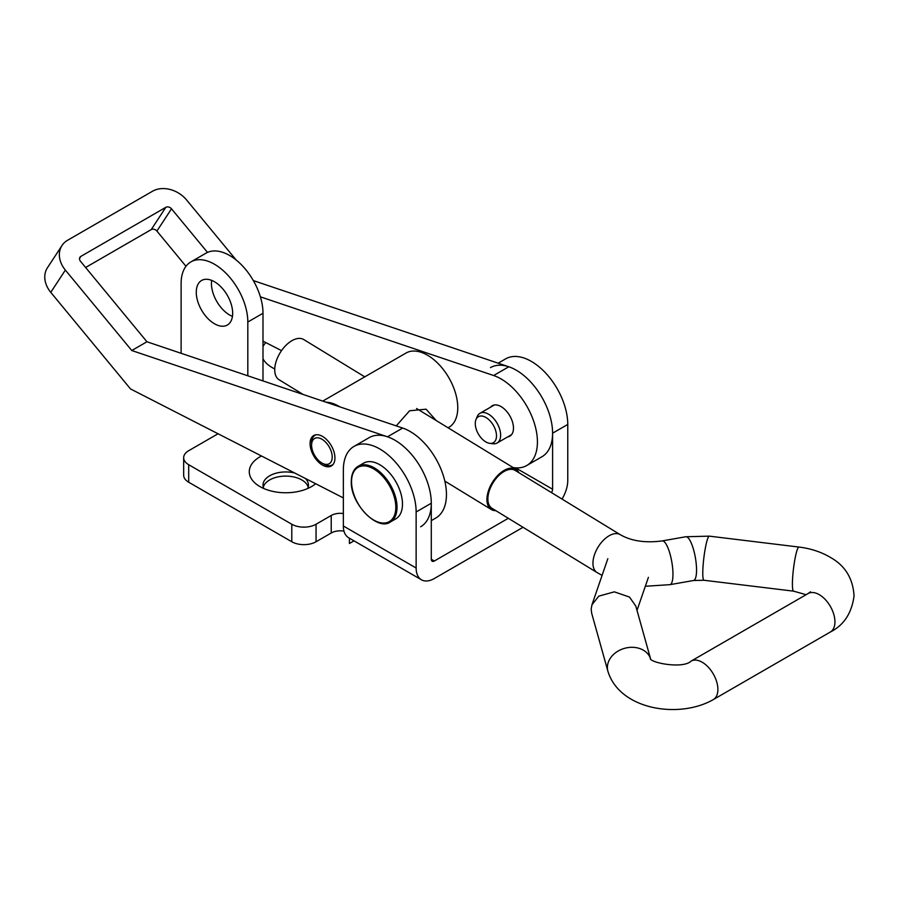 <?xml version="1.0" encoding="UTF-8"?>
<svg xmlns="http://www.w3.org/2000/svg" width="899" height="899" viewBox="0 0 899 899"><rect width="100%" height="100%" fill="white"/><g stroke="black" fill="none" stroke-linecap="round" stroke-linejoin="round"><path stroke-width="1.35" d="M261.485 455.995A36.454 21.048 0 0 0 256.384 484.201A36.454 21.048 0 0 0 259.957 486.595A36.454 21.048 0 0 0 315.077 484.201A36.454 21.048 0 0 0 315.661 483.729M307.66 488.528A22.733 13.125 0 0 0 308.458 485.067A22.733 13.125 0 0 0 305.379 478.47M308.177 487.146A22.733 13.125 0 0 0 301.806 479.942A22.733 13.125 0 0 0 278.735 476.74A22.733 13.125 0 0 0 263.295 487.146M262.991 358.78A36.454 21.048 0 0 0 268.52 365.14A36.454 21.048 0 0 0 272.082 367.534A36.454 21.048 0 0 0 274.746 368.927M211.658 280.376A25.734 14.856 -120 0 0 229.627 315.01A25.734 14.856 -120 0 0 232.448 316.381M214.468 323.764A25.734 14.856 -120 0 0 227.335 325.045A25.734 14.856 -120 0 0 231.279 304.424A25.734 14.856 -120 0 0 214.468 281.747A25.734 14.856 -120 0 0 201.601 280.477A25.734 14.856 -120 0 0 197.656 301.098A25.734 14.856 -120 0 0 214.468 323.764M218.041 433.756L188.689 450.702A17.16 9.9 0 0 0 183.666 457.703A17.16 9.9 0 0 0 188.689 464.704L291.793 524.241A17.16 9.9 0 0 0 316.055 524.241L331.225 515.487A12.867 7.428 180 0 1 343.351 513.52M183.666 457.703L183.666 475.211A17.16 9.9 0 0 0 188.689 482.224L291.793 541.749A17.16 9.9 0 0 0 316.055 541.749L331.225 532.995A12.867 7.428 180 0 1 343.991 531.129M354.015 540.85L349.419 543.502L349.419 538.198M416.136 568.011A25.734 14.856 120 0 0 421.462 579.788L348.677 537.771A25.734 14.856 -60 0 1 343.351 525.994L416.136 568.011L416.136 511.981L431.295 503.226L431.295 559.257A4.293 2.472 120 0 0 432.183 561.212A4.293 2.472 120 0 0 434.329 561.01L508.306 518.296M421.462 579.788A25.734 14.856 120 0 0 434.329 578.518L523.038 527.297M265.834 342.598A36.454 21.048 0 0 0 262.991 346.531M551.469 492.607A4.293 2.472 120 0 0 552.593 489.225L515.588 467.851M562.032 499.069A25.734 14.856 120 0 0 567.763 480.471L567.763 424.44L552.593 433.194L552.593 489.225M498.158 363.174L505.643 358.858A51.468 29.712 60 0 1 545.3 372.647A51.468 29.712 60 0 1 567.763 424.44M490.472 367.612A51.468 29.712 60 0 1 530.129 381.401A51.468 29.712 60 0 1 552.593 433.194M416.136 511.981A51.468 29.712 -120 0 0 393.672 460.187A51.468 29.712 -120 0 0 354.015 446.398A51.468 29.712 -120 0 0 343.351 469.963L343.351 525.994M431.295 503.226A51.468 29.712 -120 0 0 408.831 451.433A51.468 29.712 -120 0 0 369.174 437.644L354.015 446.398M247.821 375.804L247.821 322.022A47.175 27.24 -120 0 0 227.233 274.543A47.175 27.24 -120 0 0 190.88 261.901A47.175 27.24 -120 0 0 181.115 283.5L181.115 353.296M262.991 380.918L262.991 313.257A47.175 27.24 -120 0 0 242.393 265.789A47.175 27.24 -120 0 0 206.04 253.147L190.88 261.901M275.577 363.443A22.733 13.125 0 0 0 275.161 365.297M294.726 473.02A22.733 13.125 0 0 0 263.002 485.067A22.733 13.125 0 0 0 263.812 488.528M490.539 407.191A17.587 10.147 60 0 1 492.247 405.707A17.587 10.147 60 0 1 505.474 410.079A17.587 10.147 60 0 1 513.453 427.295A17.587 10.147 60 0 1 509.834 436.161A17.587 10.147 60 0 1 507.688 436.914M334.922 457.119A17.587 10.147 60 0 1 331.304 465.997A17.587 10.147 60 0 1 318.077 461.625A17.587 10.147 60 0 1 310.099 444.409A17.587 10.147 60 0 1 313.717 435.543A17.587 10.147 60 0 1 326.944 439.914A17.587 10.147 60 0 1 334.922 457.119M343.351 497.911L130.524 388.941L50.771 292.355A25.734 20.171 -146.8 0 1 47.445 267.745L62.031 245.472A25.734 20.171 33.2 0 1 67.605 240.258L152.515 191.24A25.734 20.171 33.2 0 1 186.666 200.05L236.167 260.013M79.539 258.429L80.899 256.361L165.809 207.332L151.223 229.605L85.607 267.486M80.899 256.361A4.293 3.36 33.2 0 0 79.966 257.226A4.293 3.36 33.2 0 0 80.528 261.328L146.942 341.766L402.662 428.048A51.468 29.712 60 0 1 442.083 471.986A51.468 29.712 60 0 1 435.801 518.038L431.295 520.633M62.031 245.472A25.734 20.171 33.2 0 0 65.357 270.082L131.782 350.52L146.942 341.766M131.782 350.52L387.503 436.802A51.468 29.712 60 0 1 426.924 480.74A51.468 29.712 60 0 1 420.642 526.792M151.223 229.605A4.293 3.36 -146.8 0 1 156.909 231.077L171.495 208.804A4.293 3.36 33.2 0 0 165.809 207.332M171.495 208.804L207.5 252.405M185.969 266.273L156.909 231.077M253.327 280.578L508.8 366.77A51.468 29.712 60 0 1 548.221 410.708A51.468 29.712 60 0 1 541.94 456.748L526.78 465.502A51.468 29.712 60 0 1 513.104 467.547M281.533 350.632L262.991 341.148M260.384 296.827L493.641 375.524A51.468 29.712 60 0 1 533.062 419.462A51.468 29.712 60 0 1 526.78 465.502M358.207 466.266L363.657 463.12A32.162 18.576 60 0 1 388.447 471.728A32.162 18.576 60 0 1 402.482 504.103A32.162 18.576 60 0 1 395.83 518.824L390.368 521.982A32.162 18.576 60 0 0 397.032 507.25A32.162 18.576 60 0 0 382.985 474.886A32.162 18.576 60 0 0 358.207 466.266C353.723 468.941 351.419 473.964 351.284 481.347C350.217 503.552 377.58 531.511 390.368 521.982M495.686 440.049A15.013 8.664 -120 0 0 489.944 420.721A15.013 8.664 -120 0 0 476.077 419.339A15.013 8.664 -120 0 0 475.964 419.597A15.013 8.664 -120 0 0 478.38 434.026A15.013 8.664 -120 0 0 489.674 443.331A15.013 8.664 -120 0 0 495.686 440.049M489.674 443.331L492.832 443.758A17.16 9.9 -120 0 0 497.08 443.027A17.16 9.9 -120 0 0 499.709 440.016A17.16 9.9 -120 0 0 495.248 420.429A17.16 9.9 -120 0 0 479.931 413.315A17.16 9.9 -120 0 0 477.302 416.338A17.16 9.9 -120 0 0 477.178 416.63A17.16 9.9 -120 0 0 477.054 416.934M321.606 462.839A14.586 8.417 60 0 1 311.593 445.162A14.586 8.417 60 0 1 322.213 439.386A14.586 8.417 60 0 1 332.214 457.243A14.586 8.417 60 0 1 321.909 463.019A14.586 8.417 60 0 1 321.606 462.839M311.593 445.162L311.593 443.061A17.16 9.9 60 0 1 315.144 435.206A17.16 9.9 60 0 1 316.133 434.756M333.181 464.3A17.16 9.9 60 0 1 332.304 464.918A17.16 9.9 60 0 1 323.73 464.075L321.909 463.019M436.172 420.507L426.07 409.191L409.584 410.776L396.245 425.879M322.775 401.089L406 353.049A42.882 24.756 60 0 1 428.329 355.701A42.882 24.756 60 0 1 455.624 393.537A42.882 24.756 60 0 1 448.882 427.328L448.084 427.789M325.966 402.168A42.882 24.756 60 0 1 339.788 406.82A42.882 24.756 60 0 1 339.811 406.842M495.798 510.654A23.588 13.215 -58.6 0 1 491.292 509.508A23.588 13.215 -58.6 0 1 488.427 490.865A23.588 13.215 -58.6 0 1 504.092 470.413A23.588 13.215 -58.6 0 1 515.902 469.256A23.588 13.215 -58.6 0 1 518.97 472.739M303.132 394.47L279.106 379.771A23.588 13.215 -58.6 0 1 276.24 361.14A23.588 13.215 -58.6 0 1 291.905 340.687A23.588 13.215 -58.6 0 1 303.716 339.53L364.758 376.85M650.483 658.518L635.807 606.072L629.491 597.06L614.32 591.845L598.824 596.127L591.958 604.78L591.171 609.095L591.699 613.332L607.904 671.25A22.217 17.575 -15.6 0 1 607.398 667.069A22.217 17.575 -15.6 0 1 626.625 647.842A22.217 17.575 -15.6 0 1 650.449 658.473M492.011 508.328A22.217 12.44 -58.6 0 1 487.887 498.451A22.217 12.44 -58.6 0 1 498.113 476.234A22.217 12.44 -58.6 0 1 515.183 470.424L620.254 534.669A22.217 12.44 121.4 0 0 603.195 540.479A22.217 12.44 121.4 0 0 592.958 562.684A22.217 12.44 121.4 0 0 597.082 572.573L492.011 508.328M331.225 532.995L331.225 515.487M316.055 541.749L316.055 524.241M291.793 541.749L291.793 524.241M188.689 482.224L188.689 464.704M431.295 559.257L434.329 561.01M247.821 322.022L262.991 313.257M65.357 270.082L50.771 292.355M387.503 436.802L402.662 428.048M493.641 375.524L508.8 366.77M395.818 507.25A31.308 18.07 -120 0 0 373.681 468.907A31.308 18.07 -120 0 0 351.543 481.695A31.308 18.07 -120 0 0 373.681 520.038A31.308 18.07 -120 0 0 395.818 507.25M620.254 534.669C631.345 541.063 645.347 543.142 662.237 540.906A22.217 5.776 80 0 1 669.519 552.289A22.217 5.776 80 0 1 672.946 575.45A22.217 5.776 80 0 1 669.946 584.665L693.534 580.507L703.984 580.26L793.603 591.16L806.122 594.7M662.237 540.906L685.825 536.748A22.217 5.776 80 0 1 693.107 548.132A22.217 5.776 80 0 1 696.534 571.292A22.217 5.776 80 0 1 693.534 580.507M685.825 536.748L709.356 536.152A22.217 2.832 96.9 0 0 705.355 548.03A22.217 2.832 96.9 0 0 702.804 571.146A22.217 2.832 96.9 0 0 703.984 580.26M709.356 536.152L798.975 547.064C810.819 548.502 821.45 552.031 830.833 557.65C845.262 565.864 852.994 578.608 854.05 595.868C851.769 613.14 843.869 625.187 830.339 632.019A22.217 12.822 -120 0 0 834.935 622.378A22.217 12.822 -120 0 0 819.697 594.913A22.217 12.822 -120 0 0 808.122 593.542L691.073 661.125C682.835 669.294 649.292 662.597 650.28 658.282M830.339 632.019L713.289 699.602A22.217 12.822 -120 0 0 717.885 689.96A22.217 12.822 -120 0 0 702.636 662.496A22.217 12.822 -120 0 0 691.073 661.125M798.975 547.064A22.217 2.832 96.9 0 0 794.974 558.931A22.217 2.832 96.9 0 0 792.435 582.046A22.217 2.832 96.9 0 0 793.603 591.16M479.931 413.315L494.394 404.966M497.08 443.027L511.553 434.678M475.964 419.597L477.178 416.63M332.304 464.918L333.023 464.513M315.144 435.206L315.864 434.79M713.289 699.602C679.183 719.178 619.613 709.918 607.904 671.25M515.902 469.256L416.574 408.528M637.009 610.387L648.415 577.327M591.958 604.78L607.836 558.706M810.426 591.812L808.122 593.542M597.082 572.573L602.083 575.382M645.336 586.26L669.946 584.665M491.292 509.508L444.825 481.1"/></g></svg>
